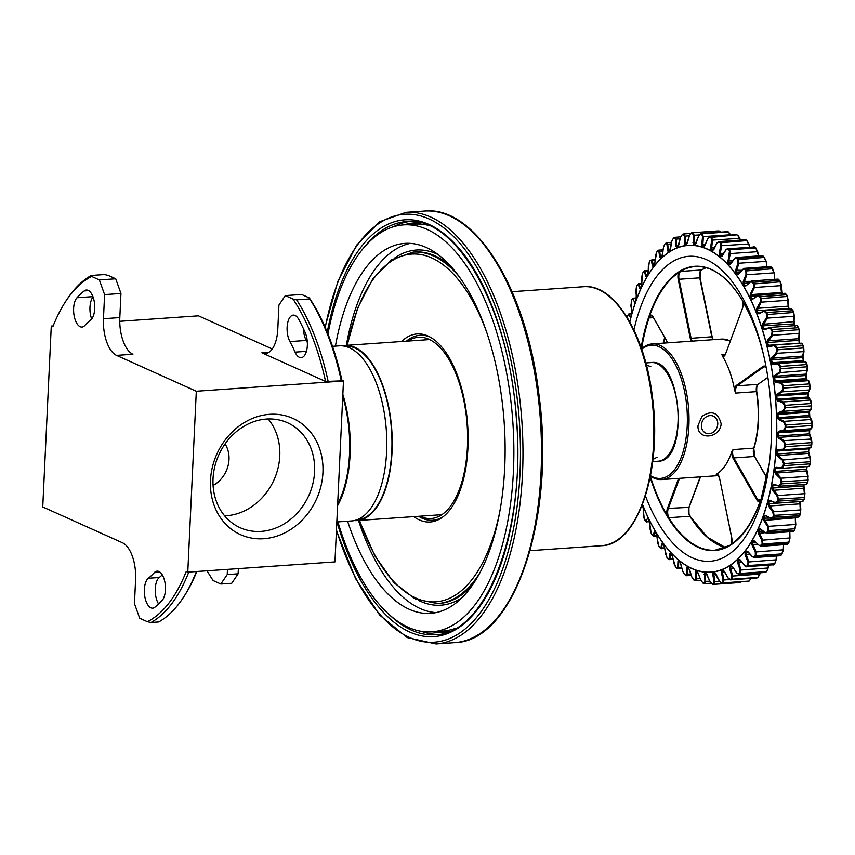 <?xml version="1.0" encoding="UTF-8"?>
<svg xmlns="http://www.w3.org/2000/svg" width="855" height="855" viewBox="0 0 855 855"><rect width="100%" height="100%" fill="white"/><g stroke="black" fill="none" stroke-linecap="round" stroke-linejoin="round"><path stroke-width="1.28" d="M731.474 543.609L729.732 545.64A142.475 66.605 86 0 1 668.204 517.991L667.146 515.202L667.947 514.966L668.76 517.724L689.932 516.249L688.66 513.524L689.729 515.907M700.373 271.238L701.549 269.966L680.377 271.441L679.351 273.14L678.571 272.756L679.843 271.174A142.475 66.605 86 0 1 741.37 298.823L741.606 299.197A142.454 66.594 -94 0 1 761.132 345.174M641.154 347.643A142.475 66.605 86 0 1 648.443 317.782L649.779 315.484L650.452 316.029L649.041 317.942L653.338 317.643M725.307 354.227L721.919 354.462L722.454 356.182A67.994 31.785 86 0 1 734.691 390.479L735.695 393.065L756.408 391.622A67.994 31.785 86 0 1 758.107 421.259A67.994 31.785 86 0 1 753.736 448.148L733.024 449.591L731.805 451.75A67.994 31.785 86 0 1 716.907 473.852L716.255 474.482L717.27 474.407M698.043 425.437C696.654 440.528 720.049 438.829 721.16 423.824C718.115 412.345 711.702 409.876 701.902 416.438L698.043 425.437M648.443 317.782L649.041 317.942A142.165 66.466 86 0 0 641.581 348.861A67.994 31.785 86 0 1 652.269 343.902A67.994 31.785 86 0 1 688.884 426.068A67.994 31.785 86 0 1 661.695 479.559A67.994 31.785 86 0 1 650.431 476.128M633.918 329.912A152.863 71.467 86 0 1 639.038 311.541A152.863 71.467 86 0 1 760.555 343.079A152.863 71.467 86 0 1 771.231 441.009A152.863 71.467 86 0 1 769.062 465.398A152.863 71.467 86 0 1 715.87 560.367A152.863 71.467 86 0 1 645.461 495.964M720.038 231.523L720.669 232.1M728.749 232.336L730.715 234.922M738.025 235.542L739.842 238.182L738.015 235.488M739.789 238.214L740.345 239.881M747.195 240.896L748.873 243.814L747.195 240.896M748.841 243.857L749.653 246.913M642.308 504.942A164.887 77.089 -94 0 0 643.045 506.812L644.189 518.579A175.703 82.144 -94 0 0 644.98 520.406L646.177 521.358L647.481 518.258L648.229 518.654A164.887 77.089 -94 0 0 649.362 520.994L651.157 533.178A175.703 82.144 -94 0 0 652.044 534.824L653.252 535.38L654.321 531.543L655.069 531.671A164.887 77.089 -94 0 0 656.309 533.766L658.778 546.217A175.703 82.144 -94 0 0 659.729 547.66L660.936 547.82L661.738 543.278L662.475 543.16A164.887 77.089 -94 0 0 663.801 544.966L666.943 557.513A175.703 82.144 -94 0 0 667.958 558.753L669.134 558.497L669.647 553.335L670.352 552.95A164.887 77.089 -94 0 0 671.741 554.446L675.557 566.951A175.703 82.144 -94 0 0 676.615 567.944L677.737 567.303L677.93 561.564L678.592 560.923A164.887 77.089 -94 0 0 680.035 562.109L682.878 571.493L684.502 574.389A175.703 82.144 -94 0 0 685.592 575.137L686.651 574.1L686.49 567.87L687.099 566.983A164.887 77.089 -94 0 0 688.585 567.827L691.909 577.093L693.672 579.743A175.703 82.144 -94 0 0 694.784 580.235L695.756 578.824L695.767 571.055A164.887 77.089 -94 0 0 697.274 571.557L701.079 580.577L702.949 582.939A175.703 82.144 -94 0 0 704.071 583.174L704.937 581.4L704.488 573.085A164.887 77.089 -94 0 0 705.984 573.235L710.249 581.902L712.226 583.944A175.703 82.144 -94 0 0 713.327 583.922L714.075 581.806L712.771 574.603L713.145 573.053A164.887 77.089 -94 0 0 714.62 572.839L719.312 581.047L721.374 582.747A175.703 82.144 -94 0 0 722.454 582.458L723.063 580.043L721.364 572.679L721.641 570.958A164.887 77.089 -94 0 0 723.073 570.381L724.442 571.461L728.15 578.023L730.277 579.369A175.703 82.144 -94 0 0 731.324 578.814L731.784 576.11L729.678 568.703L729.849 566.812A164.887 77.089 -94 0 0 731.228 565.903L732.639 566.737L736.668 572.871L738.838 573.833A175.703 82.144 -94 0 0 739.832 573.021L740.12 570.082L737.63 562.708L737.694 560.688A164.887 77.089 -94 0 0 738.998 559.437L740.43 560.025L744.748 565.647L746.928 566.213A175.703 82.144 -94 0 0 747.869 565.166L747.986 562.013L745.1 554.788L745.047 552.651A164.887 77.089 -94 0 0 746.265 551.08L747.708 551.411L752.282 556.455L754.463 556.616A175.703 82.144 -94 0 0 755.328 555.344L755.264 552.031L752.015 545.02L751.844 542.797A164.887 77.089 -94 0 0 752.945 540.926L754.388 541.001L759.187 545.404L761.345 545.159A175.703 82.144 -94 0 0 762.126 543.673L761.869 540.232L758.278 533.541L757.979 531.265A164.887 77.089 -94 0 0 758.962 529.117L760.394 528.935L765.364 532.633L767.48 531.992A175.703 82.144 -94 0 0 768.164 530.303L767.726 526.776L763.804 520.492L763.376 518.194A164.887 77.089 -94 0 0 764.231 515.8L765.631 515.351L770.74 518.29L772.802 517.264A175.703 82.144 -94 0 0 773.38 515.405L772.749 511.846L768.527 506.042L767.982 503.745A164.887 77.089 -94 0 0 768.688 501.126L770.045 500.421L775.261 502.58L777.227 501.169A175.703 82.144 -94 0 0 777.697 499.16L776.885 495.611L772.396 490.364L771.723 488.098A164.887 77.089 -94 0 0 772.279 485.298L773.583 484.347L778.852 485.683L780.722 483.909A175.703 82.144 -94 0 0 781.075 481.771L780.07 478.276L775.346 473.659L774.566 471.458A164.887 77.089 -94 0 0 774.961 468.508L776.19 467.322L781.47 467.824L783.223 465.708A175.703 82.144 -94 0 0 783.458 463.474L782.272 460.076L777.355 456.143L776.468 454.026A164.887 77.089 -94 0 0 776.693 450.959L777.847 449.559L783.095 449.217L784.708 446.78A175.703 82.144 -94 0 0 784.815 444.482L783.469 441.223L778.392 438.027L777.398 436.029A164.887 77.089 -94 0 0 777.462 432.887L778.531 431.283L783.693 430.097L785.157 427.382A175.703 82.144 -94 0 0 785.136 425.031L783.629 421.964L778.445 419.549L777.355 417.678A164.887 77.089 -94 0 0 777.248 414.504L778.221 412.719L783.255 410.71L784.559 407.739A175.703 82.144 -94 0 0 784.42 405.377L782.774 402.534L777.516 400.92L776.34 399.221A164.887 77.089 -94 0 0 776.062 396.057L776.928 394.112L781.801 391.291L782.934 388.106A175.703 82.144 -94 0 0 782.667 385.765L780.893 383.179L775.613 382.399L774.363 380.892A164.887 77.089 -94 0 0 773.925 377.76L774.673 375.687L779.343 372.096L780.294 368.74A175.703 82.144 -94 0 0 779.91 366.442L778.007 364.145L772.76 364.209L771.434 362.905A164.887 77.089 -94 0 0 770.847 359.859L771.477 357.668L775.902 353.361L776.671 349.866A175.703 82.144 -94 0 0 776.18 347.654L774.181 345.666L768.987 346.585L767.619 345.495A164.887 77.089 -94 0 0 766.871 342.577L767.384 340.301L771.541 335.31L772.118 331.729A175.703 82.144 -94 0 0 771.509 329.624L769.436 327.989L764.359 329.731L762.949 328.886A164.887 77.089 -94 0 0 762.062 326.118L762.446 323.788L766.294 318.188L766.679 314.565A175.703 82.144 -94 0 0 765.973 312.588L763.836 311.316L758.909 313.881L757.477 313.272A164.887 77.089 -94 0 0 756.461 310.707L756.728 308.356L760.234 302.21L760.437 298.587A175.703 82.144 -94 0 0 759.635 296.76L757.466 295.873L752.731 299.218L751.278 298.865A164.887 77.089 -94 0 0 750.145 296.525L750.295 294.173L753.447 287.558L753.458 283.978A175.703 82.144 -94 0 0 752.582 282.332L750.391 281.851L745.881 285.933L744.438 285.837A164.887 77.089 -94 0 0 743.198 283.753L743.23 281.434L746.009 274.434L745.838 270.95A175.703 82.144 -94 0 0 744.887 269.496L742.706 269.411L738.464 274.188L737.031 274.359A164.887 77.089 -94 0 0 735.706 272.553L735.621 270.298L738.015 262.998L737.673 259.642A175.703 82.144 -94 0 0 736.668 258.413L734.509 258.734L730.565 264.142L729.165 264.569A164.887 77.089 -94 0 0 727.765 263.062L729.657 249.767L755.692 247.961A176.162 82.358 -94 0 0 754.634 246.956L728.599 248.762A176.162 82.358 86 0 1 729.657 249.767L730.352 253.572L757.359 251.691L755.692 247.961L757.626 251.445L758.556 255.912M736.187 257.483L737.277 257.986A176.162 82.358 86 0 1 738.293 259.225L738.795 263.233L765.802 261.363L764.317 257.408L766.069 261.053L766.946 266.771M742.706 269.411L744.181 268.363L745.528 269.101A176.162 82.358 86 0 1 746.479 270.554L746.778 274.733L773.786 272.852L772.503 268.748L774.064 272.489L774.769 279.35L774.064 272.489M750.391 281.851L751.705 280.964L753.234 281.968A176.162 82.358 86 0 1 754.121 283.625L754.206 287.911L751.032 294.601L781.47 292.485L780.145 281.808L781.502 285.613L782.336 294.28M788.588 308.986A165.346 77.303 -94 0 0 788.278 308.228L787.498 296.589L788.652 308.463A164.887 77.089 86 0 1 788.855 308.976M791.901 309.371L793.055 310.707A175.703 82.144 86 0 1 793.707 312.535M794.53 325.67A165.346 77.303 -94 0 0 793.9 323.692L793.761 312.599L794.252 323.885A164.887 77.089 86 0 1 794.819 325.659M797.491 326.033L798.591 327.743A175.703 82.144 86 0 1 799.158 329.741M769.436 327.989L769.821 327.412L772.215 329.378A176.162 82.358 86 0 1 772.824 331.494L772.225 335.78L767.587 342.353A165.346 77.303 86 0 1 768.335 345.281L799.468 343.122A165.346 77.303 -94 0 0 798.72 340.183L799.201 329.784L799.062 340.333A164.887 77.089 86 0 1 799.788 343.165M802.236 343.721L803.251 345.762A175.703 82.144 86 0 1 803.732 347.899M803.753 347.985L803.978 351.608L803.753 347.985M767.619 345.495L769.361 345.997L774.598 345.078L776.896 347.451A176.162 82.358 86 0 1 777.398 349.674L776.564 353.852L772.108 358.224L771.573 359.688A165.346 77.303 86 0 1 772.161 362.744L803.305 360.575A165.346 77.303 -94 0 0 802.706 357.518L802.546 356.108A0.62 0.545 17.6 0 0 802.973 355.477L803.037 357.625A164.887 77.089 86 0 1 803.615 360.607M803.305 360.575L804.245 362.018M806.073 362.189L806.992 364.561A175.703 82.144 86 0 1 807.366 366.806M808.766 447.977L810.615 447.881L811.47 445.038A176.162 82.358 -94 0 0 811.587 442.73L809.279 433.902A165.346 77.303 -94 0 0 809.343 430.749L809.471 429.723L811.235 428.761L811.919 425.587A176.162 82.358 -94 0 0 811.908 423.225L809.236 415.498A165.346 77.303 -94 0 0 809.129 412.313L810.839 409.374L811.331 405.89A176.162 82.358 -94 0 0 811.192 403.528L810.284 400.033L808.221 396.998A165.346 77.303 -94 0 0 807.943 393.813L809.418 389.955L809.696 386.214A176.162 82.358 -94 0 0 809.429 383.863L808.37 380.678L806.479 379.663L806.233 378.615A165.346 77.303 -94 0 0 805.795 375.473L807.387 366.827L807.398 370.386L807.002 364.529L805.699 361.697L774.566 363.471M806.169 373.496L806.115 375.527A164.887 77.089 86 0 1 806.543 378.615M771.434 362.905L773.155 363.599L778.456 363.535L780.636 366.303A176.162 82.358 86 0 1 781.021 368.601L779.974 372.62L775.271 376.243L774.651 377.643A165.346 77.303 86 0 1 775.09 380.774L806.233 378.615L807.109 380.208M774.363 380.892L781.363 382.559L808.37 380.678A0.62 0.588 -49.6 0 1 808.948 381.223L809.749 383.884A175.703 82.144 86 0 1 810.016 386.204L809.856 389.346A0.62 0.556 23.2 0 1 809.418 389.955L782.411 391.825L777.494 394.679L776.8 395.983L808.253 393.813A164.887 77.089 86 0 1 808.531 396.977L809.012 398.74M808.424 391.921L808.253 393.813M810.829 400.578L811.502 403.496A175.703 82.144 86 0 1 811.641 405.858L811.31 408.754A0.62 0.577 33.2 0 1 811.224 409.128L811.652 405.858L810.722 400.247A0.62 0.566 -37 0 1 810.829 400.578M809.717 410.528L809.439 412.27A164.887 77.089 86 0 1 809.546 415.445L809.942 417.358M776.062 396.057L776.8 395.983A165.346 77.303 86 0 1 777.077 399.157L777.975 400.29L783.276 401.914L785.157 405.334A176.162 82.358 86 0 1 785.307 407.696L783.832 411.255L778.755 413.286L777.997 414.483A165.346 77.303 86 0 1 778.103 417.668L778.948 418.897L784.174 421.344L811.171 419.474A0.62 0.545 -28.2 0 1 811.694 420.008L812.218 423.15A175.703 82.144 86 0 1 812.229 425.501L811.748 428.141M810.027 429.092L809.664 430.663L809.546 429.712A0.62 0.599 78.5 0 0 809.642 429.68M809.653 430.685A164.887 77.089 86 0 1 809.589 433.784L809.888 435.836M811.523 439.267L811.908 442.623L811.523 439.267M811.887 442.655A175.703 82.144 86 0 1 811.78 444.899L811.149 447.261M808.659 451.782L808.851 453.952L808.338 451.942A165.346 77.303 -94 0 0 808.573 448.875L808.659 451.782A164.887 77.089 86 0 0 808.883 448.8M782.272 460.076L809.877 457.617L810.219 461.764L809.877 457.617L808.36 453.396L777.911 455.512L782.87 459.498L784.195 463.581L810.219 461.764A176.162 82.358 -94 0 1 809.984 464.009L808.99 466.467L782.047 468.348L781.47 467.824M810.519 461.679A175.703 82.144 86 0 1 810.305 463.827L809.525 465.868M807.109 466.606A164.887 77.089 86 0 1 806.757 469.213L808.157 479.965L806.436 469.427A165.346 77.303 -94 0 0 806.81 466.627M808.125 480.018A175.703 82.144 86 0 1 807.793 482.028L806.906 483.738M804.192 484.507A164.887 77.089 86 0 1 803.914 485.854L804.779 497.375L803.593 486.121A165.346 77.303 -94 0 0 803.914 484.518M804.737 497.45A175.703 82.144 86 0 1 804.309 499.288L803.315 500.635M800.173 501.479A164.887 77.089 86 0 1 800.173 501.5L800.451 513.641L799.831 501.8A165.346 77.303 -94 0 0 799.917 501.5M792.735 531.158L794.199 530.463A176.162 82.358 -94 0 0 794.883 528.775L795.781 524.831L795.278 518.055M789.764 531.35L789.935 538.276L788.834 542.177L789.935 538.276M783.501 544.742L783.319 550.075L782.015 553.88L783.362 550.011L781.149 555.162A176.162 82.358 -94 0 0 782.015 553.88L755.991 555.686A176.162 82.358 86 0 1 755.125 556.968L754.185 557.535L752.282 556.455M776.404 556.007L776.051 559.972M776.447 556.007L776.084 560.025L774.844 563.584L775.752 559.875L774.844 563.584L773.593 564.781A176.162 82.358 -94 0 0 774.534 563.734L748.51 565.54A176.162 82.358 86 0 1 747.569 566.587L773.593 564.781L746.928 566.213M768.56 565.454L766.914 571.14L767.908 567.998L766.743 571.503L765.482 572.412A176.162 82.358 -94 0 0 766.475 571.61L740.451 573.416A176.162 82.358 86 0 1 739.457 574.229L765.482 572.412L738.838 573.833M760.084 572.968L758.406 576.933M751.118 578.087L749.536 580.577M729.069 250.216A175.703 82.144 -94 0 0 728.011 249.222L725.906 249.927L722.283 255.912L720.915 256.596A164.887 77.089 -94 0 0 719.472 255.41L719.162 253.369L720.765 245.738L720.124 242.777A175.703 82.144 -94 0 0 719.034 242.029L716.992 243.13L713.711 249.596L712.407 250.536A164.887 77.089 -94 0 0 710.922 249.692L710.526 247.79L711.723 240.137L710.943 237.423A175.703 82.144 -94 0 0 709.842 236.921L707.887 238.406L704.98 245.289L703.74 246.464A164.887 77.089 -94 0 0 702.244 245.962L701.752 244.231L702.564 236.653L701.666 234.227A175.703 82.144 -94 0 0 700.555 233.981L698.706 235.83L695.019 244.423A164.887 77.089 -94 0 0 693.523 244.284L693.394 235.328L692.4 233.212A175.703 82.144 -94 0 0 691.289 233.244L689.568 235.424L686.362 244.466A164.887 77.089 -94 0 0 684.887 244.68L684.331 236.183L683.252 234.409A175.703 82.144 -94 0 0 682.172 234.698L680.58 237.188L677.876 246.561A164.887 77.089 -94 0 0 676.433 247.127L675.76 246.016L675.482 239.208L674.339 237.797A175.703 82.144 -94 0 0 673.291 238.353L671.859 241.121L669.657 250.707A164.887 77.089 -94 0 0 668.279 251.616L667.563 250.739L666.975 244.359L665.789 243.333A175.703 82.144 -94 0 0 664.795 244.135L663.512 247.148L661.823 256.831A164.887 77.089 -94 0 0 660.52 258.082L659.771 257.441L658.895 251.584L657.687 250.943A175.703 82.144 -94 0 0 656.758 251.99L654.46 264.868A164.887 77.089 -94 0 0 653.252 266.439L652.493 266.055L651.36 260.775L650.153 260.54A175.703 82.144 -94 0 0 649.298 261.822L647.673 274.722A164.887 77.089 -94 0 0 646.562 276.582L645.814 276.464L644.456 271.826L643.281 271.997A175.703 82.144 -94 0 0 642.5 273.493L641.539 286.254A164.887 77.089 -94 0 0 640.545 288.402L639.818 288.541L638.279 284.597L637.135 285.175A175.703 82.144 -94 0 0 636.462 286.863L636.131 299.325A164.887 77.089 -94 0 0 635.276 301.719L634.581 302.125L632.903 298.94L631.824 299.902A175.703 82.144 -94 0 0 631.247 301.762L631.524 313.774A164.887 77.089 -94 0 0 630.819 316.393L630.156 317.045L628.382 314.651L627.388 315.997A175.703 82.144 -94 0 0 627.089 317.258M704.028 574.432L704.83 574.4L705.738 581.453L704.595 583.591A0.62 0.545 -78.8 0 1 704.071 583.174M716.191 574.111L715.186 573.256A165.346 77.303 86 0 1 713.711 573.47L714.876 581.806L713.882 584.339A176.162 82.358 86 0 1 712.781 584.371A0.62 0.545 -90.6 0 1 712.226 583.944M723.073 570.381A0.62 0.534 -112.7 0 0 723.661 570.798L723.661 570.798A165.346 77.303 86 0 1 722.229 571.364L723.864 579.968L723.031 582.875L749.055 581.069A176.162 82.358 -94 0 1 747.975 581.357L748.061 581.347A0.62 0.545 -104.2 0 1 747.975 581.357L721.812 583.196L719.312 581.047M732.735 566.886L731.848 566.299A165.346 77.303 86 0 1 730.459 567.218L732.575 575.971L731.923 579.22L757.947 577.414L759.582 574.1L757.947 577.414A176.162 82.358 -94 0 1 756.899 577.959L730.533 579.872L756.899 577.959A0.62 0.534 -117.1 0 0 757.081 577.916L756.6 578.055M740.013 559.79L739.628 559.822A165.346 77.303 86 0 1 738.325 561.072L740.9 569.879L740.451 573.416L739.832 573.021M747.484 551.4L746.917 551.432A165.346 77.303 86 0 1 745.699 553.014L748.756 561.756L748.51 565.54L747.869 565.166M754.356 541.215L753.618 541.258A165.346 77.303 86 0 1 752.507 543.139L756.012 551.699L755.991 555.686L755.328 555.344M760.576 529.352L759.646 529.416A165.346 77.303 86 0 1 758.663 531.575L762.607 539.858L762.799 543.983L788.834 542.177A176.162 82.358 -94 0 1 788.054 543.673L786.536 543.887M783.458 463.474L784.195 463.581A176.162 82.358 86 0 1 783.96 465.815L781.951 468.348L776.522 467.835L775.699 468.636A165.346 77.303 86 0 1 775.303 471.597L780.701 477.731L781.801 481.931A176.162 82.358 86 0 1 781.449 484.069L779.3 486.196L773.989 484.838L773.005 485.469A165.346 77.303 86 0 1 772.45 488.28L777.537 495.098L778.424 499.363A176.162 82.358 86 0 1 777.954 501.372L775.677 503.061L770.43 500.87L769.404 501.351A165.346 77.303 86 0 1 768.698 503.969L773.433 511.365L774.085 515.64A176.162 82.358 86 0 1 773.508 517.51L770.943 518.718L765.984 515.757L764.936 516.057A165.346 77.303 86 0 1 764.081 518.461L768.431 526.349L795.439 524.478L795.321 518.162L795.813 524.724L794.883 528.775L768.859 530.581A176.162 82.358 86 0 1 768.175 532.27L766.86 533.37L765.364 532.633M783.629 421.964L784.174 421.344L785.884 425.042A176.162 82.358 86 0 1 785.895 427.393L784.238 430.642L779.033 431.839L778.2 432.919A165.346 77.303 86 0 1 778.146 436.061L778.926 437.386L784.035 440.624L785.553 444.536A176.162 82.358 86 0 1 785.446 446.844L783.608 449.751L778.317 450.104L777.43 451.045L808.573 448.875M780.294 368.74L807.045 366.784A176.162 82.358 -94 0 0 806.66 364.487L805.463 361.654L803.604 361.483M771.477 357.668L772.108 358.224L802.546 356.108L803.572 351.971L803.422 347.867A176.162 82.358 -94 0 0 802.92 345.644L801.605 343.197L774.438 345.089L801.605 343.197A0.62 0.599 -92.8 0 1 801.616 343.197L801.541 343.197M757.466 295.873L757.808 295.36L760.309 296.429A176.162 82.358 86 0 1 761.11 298.256L760.971 302.595L757.145 310.397A165.346 77.303 86 0 1 758.161 312.973L759.24 313.368L764.21 310.771L766.668 312.299A176.162 82.358 86 0 1 767.373 314.287L767.01 318.626L762.756 325.851L794.252 323.885M746.009 274.434L746.778 274.733L743.85 283.368L748.553 283.037M738.015 262.998L738.795 263.233L736.337 272.136L740.131 271.869M729.561 253.39L730.352 253.572L728.375 262.624L731.538 262.41M720.765 245.738L748.574 243.985L746.714 240.501A176.162 82.358 -94 0 0 745.624 239.742L719.6 241.548A176.162 82.358 86 0 1 720.69 242.307L721.567 245.855L720.049 254.95L722.764 254.758M711.723 240.137L739.532 238.31L737.523 235.136A176.162 82.358 -94 0 0 736.412 234.633L710.387 236.44A176.162 82.358 86 0 1 711.499 236.942L712.536 240.191L711.478 249.211L713.85 249.04M698.706 235.83L701.079 233.49A176.162 82.358 86 0 1 702.19 233.736L703.366 236.643L702.778 245.471L704.873 245.332M692.4 233.212A0.62 0.545 -90.6 0 1 692.892 232.72L718.927 230.914A176.162 82.358 -94 0 0 717.815 230.936L691.791 232.752A176.162 82.358 86 0 1 692.892 232.72L694.196 235.253L694.036 243.793L695.799 243.675M683.252 234.409A0.62 0.545 -104.2 0 1 683.722 233.917L685.122 236.044L685.069 243.28L687.292 243.13M674.339 237.797A0.62 0.534 -117.1 0 1 674.798 237.316L676.262 239.005L676.562 245.887L678.453 245.759M665.789 243.333L666.216 242.863L667.734 244.092L668.354 250.547L669.636 250.462M657.687 250.943L659.643 251.252L660.562 257.195L661.268 257.141M650.153 260.54L652.087 260.39L653.669 265.713M648.154 270.543L644.488 270.8L646.775 276.079M641.87 283.497L638.418 283.732L640.619 288.103M654.321 531.543L655.09 531.885L653.979 535.775L653.541 536.16L652.044 534.824M661.738 543.278L662.529 543.566L661.129 548.75L664.709 548.515M669.647 553.335L670.438 553.559L669.903 558.796L668.396 559.106M677.93 561.564L678.731 561.724L678.528 567.538L676.615 567.944M686.49 567.87L687.302 567.966L687.441 574.282L686.073 575.533L685.592 575.137M695.233 572.177L696.045 572.209L696.558 578.942L695.286 580.652L694.784 580.235M641.71 349.268A66.754 31.208 86 0 1 673.687 361.537A66.754 31.208 86 0 1 687.217 425.886A66.754 31.208 86 0 1 650.505 475.711M780.722 483.909L807.473 482.263L806.457 484.347L779.664 486.206L778.852 485.683M802.685 501.18L803.978 499.566A176.162 82.358 -94 0 0 804.448 497.546L777.697 499.16M798.143 516.858L799.532 515.704A176.162 82.358 -94 0 0 800.12 513.834L773.38 515.405M800.387 513.737A175.703 82.144 86 0 1 799.874 515.383L798.549 517.072L771.135 518.739M767.726 526.776L768.431 526.349L768.859 530.581L768.164 530.303M762.126 543.673L762.799 543.983A176.162 82.358 86 0 1 762.029 545.479L760.886 546.292L787.209 544.475L788.385 543.481L761.345 545.159M754.687 541.311L759.187 545.404M781.545 554.735L780.423 555.707L754.463 556.616M710.505 581.913L712.749 584.371L739.928 582.533L713.882 584.339A0.62 0.545 -92.2 0 1 713.327 583.922M704.349 583.548A176.162 82.358 86 0 1 703.483 583.356A0.62 0.545 -77.2 0 1 703.344 583.345L704.595 583.591M700.929 580.363L695.286 580.652M684.983 574.784L686.073 575.533M677.791 568.65L677.075 568.329M646.177 521.358A0.62 0.566 -150 0 0 646.882 521.796L649.64 521.807M631.492 313.796L628.724 313.988L631.45 313.924M636.377 297.968L633.138 298.192L636.355 298.224M658.104 250.494L657.142 251.552M666.216 242.863L665.222 243.675M674.798 237.316L680.612 236.835M683.722 233.917L682.547 234.227A0.62 0.545 -105.8 0 1 682.643 234.217A176.162 82.358 86 0 1 683.562 233.96M695.019 244.423A0.62 0.545 -83.4 0 1 695.532 243.932L695.564 243.932A165.346 77.303 86 0 0 694.036 243.793A0.62 0.545 -85.8 0 0 693.523 244.284M702.564 236.653L730.373 234.762L728.214 231.919A176.162 82.358 -94 0 0 727.103 231.684L700.854 233.479M703.74 246.464A0.62 0.534 -70.7 0 1 704.274 245.973L704.274 245.973A165.346 77.303 86 0 0 702.778 245.471A0.62 0.534 -72.8 0 0 702.244 245.962M710.922 249.692L711.478 249.211A165.346 77.303 86 0 1 712.974 250.055L713.957 249.425L713.252 250.034M745.09 239.56L746.094 240.063M719.472 255.41L720.049 254.95A165.346 77.303 86 0 1 721.502 256.137L721.951 256.105M727.765 263.062L728.375 262.624A165.346 77.303 86 0 1 729.764 264.131L730.394 264.088M737.673 259.642L764.317 257.408A176.162 82.358 -94 0 0 763.312 256.179L761.794 256.479M734.509 258.734L736.176 257.483L762.446 255.634L763.75 256.532M735.706 272.553L736.337 272.136A165.346 77.303 86 0 1 737.662 273.953L738.731 273.824M745.838 270.95L772.503 268.748A176.162 82.358 -94 0 0 771.552 267.294L770.013 267.113M743.198 283.753L743.85 283.368A165.346 77.303 86 0 1 745.09 285.463L745.624 285.762M753.458 283.978L780.145 281.808A176.162 82.358 -94 0 0 779.268 280.162L777.719 279.5M750.295 294.173L751.032 294.601L750.818 296.172L757.07 295.734M750.145 296.525L750.818 296.172A165.346 77.303 86 0 1 751.951 298.523L752.571 298.919M760.437 298.587L787.145 296.45A176.162 82.358 -94 0 0 786.344 294.622L784.815 293.489M757.808 295.36L785.157 293.265L786.718 294.879A175.703 82.144 86 0 1 787.434 296.514M766.679 314.565L793.397 312.481A176.162 82.358 -94 0 0 792.692 310.493L791.206 308.901M763.836 311.316L764.691 310.654L791.441 308.794M762.062 326.118L762.756 325.851A165.346 77.303 86 0 1 763.643 328.63L764.701 329.186L764.359 329.731M772.118 331.729L798.848 329.688A176.162 82.358 -94 0 0 798.239 327.572L796.935 325.509L798.591 327.743M769.821 327.412L796.946 325.509M780.893 383.179L781.363 382.559L783.404 385.669A176.162 82.358 86 0 1 783.672 388.02L782.411 391.825L781.801 391.291M776.693 450.959L777.43 451.045A165.346 77.303 86 0 1 777.206 454.112L777.911 455.512L777.355 456.143M761.025 499.373L769.34 463.239A142.475 66.605 86 0 1 761.132 499.031L759.7 501.03A6.177 2.886 -94 0 0 760.17 500.902M806.842 471.468L806.372 470.934L775.934 473.05L775.346 473.659M808.125 476.331L780.07 478.276M777.847 449.559L778.317 450.104M783.095 449.217L783.608 449.751L810.615 447.881A0.62 0.599 68.8 0 0 810.775 447.838L781.181 450.061M783.469 441.223L784.035 440.624L811.491 439.043L809.589 433.784M778.392 438.027L778.926 437.386L809.364 435.27A0.62 0.556 -30.3 0 1 809.813 435.526M803.882 488.173L772.396 490.364M804.94 493.656L776.885 495.611M778.531 431.283L779.033 431.839L809.471 429.723A0.62 0.599 78.5 0 0 809.546 429.712L811.555 428.622L812.218 423.15M783.693 430.097L784.238 430.642L811.235 428.761A0.62 0.588 47.7 0 0 811.566 428.612M778.445 419.549L778.948 418.897L809.386 416.78A0.62 0.577 -40.2 0 1 809.813 416.984L811.63 419.741L812.229 423.161L785.136 425.031M800.024 503.852L768.527 506.042M800.804 509.89L772.749 511.846M778.221 412.719L778.755 413.286L809.193 411.17A0.62 0.599 54.3 0 0 809.482 411.063L811.235 409.128A0.62 0.577 33.2 0 1 810.839 409.374L783.832 411.255L783.255 410.71M771.98 518.921L770.74 518.29M782.774 402.534L783.276 401.914L810.284 400.033A0.62 0.566 -37 0 1 810.722 400.247L808.531 396.987M777.516 400.92L777.975 400.29L808.424 398.174A0.62 0.588 -55 0 1 808.766 398.27M794.915 517.874L763.804 520.492M776.928 394.112L777.494 394.679L807.932 392.563A0.62 0.588 37.1 0 0 808.317 392.338L809.824 389.634L809.76 383.874L808.745 380.817L806.65 379.673A0.62 0.599 -76.7 0 1 806.853 379.77L806.126 373.827L807.398 370.386L779.974 372.62L779.343 372.096M775.613 382.399L776.041 381.779L806.479 379.663A0.62 0.599 -76.7 0 1 806.66 379.673L806.874 379.802M764.979 532.665L758.278 533.541M789.603 537.977L761.869 540.232M774.673 375.687L775.271 376.243L805.709 374.127A0.62 0.566 25.6 0 0 806.126 373.827M778.007 364.145L778.456 363.535L805.463 361.654A0.62 0.599 -68.1 0 1 805.709 361.697M772.76 364.209L774.491 363.471M757.551 544.272L752.015 545.02M783.02 549.829L755.264 552.031M775.902 353.361L803.978 351.608L803.037 357.625L770.847 359.859M774.181 345.666L774.598 345.078M768.987 346.585L774.427 345.089M749.867 554.147L745.1 554.788M775.752 559.875L747.986 562.013M767.384 340.301L768.047 340.835L798.485 338.719L798.88 338.11M771.541 335.31L799.596 333.365M741.83 562.173L737.63 562.708M767.908 567.998L740.12 570.082M762.446 323.788L763.13 324.291L793.942 321.608M766.294 318.188L794.348 316.243M738.923 574.432L736.657 573.042L732.639 566.737M733.451 568.254L729.678 568.703M759.582 574.1L731.784 576.11M756.728 308.356L788.225 306.165M760.234 302.21L788.299 300.255M752.731 299.218L758.524 295.125M724.805 572.326L721.364 572.679M729.497 579.572L723.063 580.043M753.447 287.558L781.502 285.613M719.579 581.122L715.945 574.133M745.881 285.933L751.663 280.964M715.956 574.325L712.771 574.603M719.472 581.486L714.075 581.806M743.23 281.434L750.605 281.359M706.529 573.652A0.62 0.545 -85.8 0 1 706.454 573.652L710.249 581.902M709.842 581.176L704.937 581.4M735.621 270.298L741.584 270.266M700.288 578.685L695.756 578.824M727.562 260.903L732.628 260.882M690.883 574.047L686.651 574.1M719.162 253.369L723.587 253.326M681.734 567.314L677.737 567.303M710.526 247.79L714.47 247.715M704.98 245.289L704.392 245.984M672.949 558.582L669.134 558.497M701.752 244.231L705.332 244.113M667.221 557.855L665.628 554.232M696.184 243.044L695.543 243.942M664.645 547.959L660.936 547.82M692.967 242.735L696.248 242.574M693.394 235.328L699.059 234.911M658.97 546.505L657.634 542.797M687.431 242.873L686.822 243.974L685.325 244.188A0.62 0.545 -99.5 0 1 685.368 244.188A165.346 77.303 86 0 1 686.789 243.974M656.897 535.572L653.979 535.775A0.62 0.545 -159.1 0 1 653.252 535.38M684.267 243.333L685.069 243.28M684.331 236.183L689.387 235.745M651.286 533.424L650.195 529.673M678.849 244.787L678.207 246.101L676.743 246.678A0.62 0.534 -112.7 0 1 676.893 246.646A165.346 77.303 86 0 1 678.079 246.176M648.186 518.654A0.62 0.545 -162.9 0 1 647.481 518.258M675.76 246.016L676.562 245.887M675.482 239.208L680.12 238.727M671.859 241.121L670.512 248.848M670.523 248.773L670.053 250.237M667.563 250.739L668.354 250.547M666.975 244.359L671.271 243.846M662.582 254.758L662.123 256.393M659.771 257.441L660.562 257.195M658.895 251.584L662.935 251.028M652.493 266.055L653.263 265.745M651.36 260.775L655.197 260.177M648.379 265.2L648.186 272.638M648.186 272.446L647.834 274.37M645.814 276.464L646.562 276.09M644.456 271.826L648.154 271.185M639.818 288.541L640.545 288.114M638.279 284.597A0.62 0.534 -26.2 0 1 638.963 284.127L641.891 283.924M634.581 302.125L635.265 301.644M632.903 298.94A0.62 0.566 -34.2 0 1 633.555 298.416M630.894 305.385L631.717 311.712M631.685 311.423L631.578 313.582M630.156 317.045A0.62 0.556 -29.7 0 1 630.744 316.521M628.382 314.651A0.62 0.588 -45.5 0 1 629.013 314.095M795.781 524.831L794.199 530.463L767.48 531.992M783.319 550.075L783.543 544.731M768.185 568.126L768.613 565.454M759.839 574.165L760.138 572.957M773.786 272.852L771.969 267.615A175.703 82.144 86 0 1 772.738 268.78M748.574 243.985L749.696 246.903M739.532 238.31L740.387 239.881M668.578 517.382L668.001 517.617A142.454 66.594 -94 0 1 650.185 477.347M730.384 545.148L729.988 545.469A142.454 66.594 -94 0 0 760.993 499.448L760.512 500.699M743.038 301.751L742.471 308.366A6.797 3.174 -94 0 0 742.76 301.591A141.834 66.305 -94 0 1 763.772 355.776M680.163 271.601L679.618 271.345A142.454 66.594 -94 0 0 648.614 317.365L649.191 317.568M701.41 425.192A9.277 7.952 -65.8 0 1 714.043 416.503A9.277 7.952 -65.8 0 1 713.305 432.17A9.277 7.952 -65.8 0 1 701.41 425.192M410.315 243.376A185.428 86.697 -94 0 0 346.328 345.356M358.502 520.471A185.428 86.697 -94 0 0 435.986 612.608M347.6 521.229A185.428 86.697 -94 0 0 430.557 613.356A185.428 86.697 -94 0 0 505.102 445.038A185.428 86.697 -94 0 0 426.228 247.469A185.428 86.697 -94 0 0 404.832 243.386A185.428 86.697 -94 0 0 335.427 346.115M427.96 225.228A203.971 95.365 -94 0 0 414.451 224.128L403.549 224.886A203.971 95.365 -94 0 0 327.935 333.931M337.907 521.903A203.971 95.365 -94 0 0 431.85 631.856L442.751 631.097A203.971 95.365 -94 0 0 455.982 628.147M431.85 631.856A203.971 95.365 -94 0 0 513.844 446.705A203.971 95.365 -94 0 0 427.083 229.375A203.971 95.365 -94 0 0 403.549 224.886M349.513 454.187A86.537 40.452 -94 0 0 342.759 396.293A86.537 40.452 -94 0 1 337.693 503.734A86.537 40.452 -94 0 0 349.513 454.187M401.572 341.508A94.264 44.065 86 0 1 417.155 333.92A94.264 44.065 86 0 1 467.931 447.828A94.264 44.065 86 0 1 430.225 521.988A94.264 44.065 86 0 1 413.745 516.623M162.087 600.456A168.435 78.746 86 0 1 154.841 607.274A15.454 7.225 86 0 1 152.682 608.172A15.454 7.225 86 0 1 144.655 595.657A15.454 7.225 86 0 1 148.364 578.247A137.527 64.296 -94 0 0 154.274 572.679A15.454 7.225 86 0 1 157.106 571.151A15.454 7.225 86 0 1 165.015 582.875A15.454 7.225 86 0 1 162.087 600.456M90.694 319.952A137.527 64.296 -94 0 0 84.784 325.52A15.454 7.225 86 0 1 81.952 327.048A15.454 7.225 86 0 1 74.054 315.313A15.454 7.225 86 0 1 76.971 297.743A168.435 78.746 86 0 1 84.218 290.924A15.454 7.225 86 0 1 86.387 290.027A15.454 7.225 86 0 1 94.413 302.542A15.454 7.225 86 0 1 90.694 319.952M115.724 278.794L120.95 293.468L104.599 294.601L103.466 318.723A30.908 14.45 86 0 0 116.547 355.391L196.308 391.237L187.779 572.134L186.24 571.439A177.391 82.935 86 0 1 147.391 621.724L139.696 618.261L134.459 603.598L135.603 579.476A30.908 14.45 86 0 0 122.522 542.807L42.75 506.962L51.279 326.065L52.828 326.76A177.391 82.935 86 0 1 65.333 301.954A177.391 82.935 86 0 1 91.677 276.475L99.372 279.938L115.724 278.794L108.029 275.342L104.385 274.551L91.303 275.46L91.677 276.475M104.599 294.601L99.372 279.938M309.713 298.94L309.339 297.925L301.644 294.462L285.292 295.606L292.987 299.058L296.632 299.849L309.713 298.94A179.251 83.801 86 0 1 341.316 380.881L325.584 381.448L261.865 352.805L268.865 352.324M296.632 299.849A179.251 83.801 86 0 1 328.235 381.79M65.333 301.954L66.401 300.297A179.251 83.801 86 0 1 91.303 275.46M307.34 342.492A137.527 64.296 86 0 0 306.261 340.45A15.454 7.225 86 0 1 303.44 328.726M309.339 297.925A177.391 82.935 86 0 1 341.936 380.304L343.475 380.999L334.946 561.906L187.779 572.134M227.462 569.377L227.216 574.571L220.846 584.018L231.748 583.26L238.118 573.812L238.363 568.618M119.753 321.298L198.446 315.826L272.253 348.99M289.909 341.583A137.527 64.296 86 0 1 295.071 352.132A15.454 7.225 86 0 0 301.163 357.668A15.454 7.225 86 0 0 307.041 348.573A15.454 7.225 86 0 0 305.117 332.381A168.435 78.746 86 0 0 298.801 319.471A15.454 7.225 86 0 0 293.286 315.11A15.454 7.225 86 0 0 287.312 324.964A15.454 7.225 86 0 0 289.909 341.583L306.261 340.45M285.292 295.606L278.922 305.053L277.79 329.175A30.908 14.45 86 0 1 265.435 353.489A30.908 14.45 86 0 1 261.865 352.805M292.987 299.058A177.391 82.935 86 0 1 325.584 381.448M93.035 296.942A15.454 7.225 -94 0 0 91.645 318.99M120.95 293.468L119.818 317.579A30.908 14.45 -94 0 0 132.899 354.248L116.547 355.391M188.784 572.07A179.251 83.801 86 0 1 151.036 622.504L147.391 621.724M196.415 571.535A179.251 83.801 86 0 1 183.569 597.143A179.251 83.801 86 0 1 158.667 621.98L151.036 622.504M158.603 603.993A15.454 7.225 86 0 1 155.225 589.437A15.454 7.225 86 0 1 159.265 577.488L148.364 578.247M162.268 574.881A137.527 64.296 86 0 1 159.265 577.488M196.81 571.503A177.391 82.935 86 0 1 184.637 595.486L183.569 597.143M53.149 325.937L51.279 326.065M269.646 414.312A63.762 54.677 -65.8 0 1 322.934 472.612A63.762 54.677 -65.8 0 1 263.778 538.725A63.762 54.677 -65.8 0 1 210.48 480.425A63.762 54.677 -65.8 0 1 269.646 414.312M343.475 380.999L196.308 391.237M341.936 380.304L341.316 380.881M261.16 531.393A57.574 49.376 114.2 0 0 312.845 483.77A57.574 49.376 114.2 0 0 287.408 422.701A57.574 49.376 114.2 0 0 218.773 454.978A57.574 49.376 114.2 0 0 240.202 527.738A57.574 49.376 114.2 0 0 261.16 531.393M224.641 515.832A57.574 49.376 114.2 0 0 226.351 515.747A57.574 49.376 114.2 0 0 274.423 478.918A57.574 49.376 114.2 0 0 268.171 418.961M225.068 443.916A27.82 23.855 -65.8 0 1 213.077 485.458M220.846 584.018L213.152 580.566A177.391 82.935 -94 0 1 207.102 570.787M227.216 574.571L238.118 573.812M442.837 516.954A92.714 43.349 86 0 1 432.844 520.257A92.714 43.349 86 0 1 418.576 516.292M406.392 341.177A92.714 43.349 86 0 1 419.987 335.278A92.714 43.349 86 0 1 430.332 337.159M407.739 341.081A90.865 42.483 86 0 1 467.418 447.037A90.865 42.483 86 0 1 420.607 516.516A90.865 42.483 86 0 1 419.912 516.196M354.216 520.577A87.766 41.029 -94 0 0 356.963 520.577A87.766 41.029 -94 0 0 391.804 430.172A87.766 41.029 -94 0 0 344.779 345.463A87.766 41.029 -94 0 0 342.075 345.848M337.607 505.615A87.766 41.029 -94 0 0 342.844 394.412M332.51 346.318L339.328 345.837A87.766 41.029 86 0 1 386.61 451.91A87.766 41.029 86 0 1 351.512 520.952L336.827 521.977M356.311 520L356.92 519.958A87.157 40.741 -94 0 0 391.515 430.193A87.157 40.741 -94 0 0 344.822 346.072L344.223 346.115M699.999 277.832A6.797 3.174 86 0 1 700.224 271.666M712.055 336.688L699.743 277.832L679.03 279.264L691.096 338.12A6.177 2.886 -94 0 0 692.251 341.124M713.081 339.681A6.797 3.174 86 0 1 712.087 336.827L713.22 339.67M756.654 391.633A6.797 3.174 86 0 1 757.445 384.857M756.675 391.729A67.374 31.496 86 0 1 754.035 447.742L754.078 447.956C758.994 430.995 759.881 412.228 756.739 391.665L756.675 391.729M754.709 456.485A6.797 3.174 86 0 1 753.928 448.106M688.948 513.684A6.797 3.174 86 0 1 689.087 507.336M650.377 476.406A141.834 66.305 -94 0 0 667.146 515.202A6.797 3.174 -94 0 1 667.424 508.426L678.581 478.383M679.351 273.14A6.177 2.886 -94 0 0 679.03 279.264L678.218 279.489A6.797 3.174 -94 0 1 678.571 272.756A141.834 66.305 -94 0 0 649.779 315.484A6.797 3.174 -94 0 1 653.038 316.874L667.873 342.823M706.07 267.658A142.165 66.466 -94 0 0 701.549 269.966L700.405 271.495L700.085 277.896L712.151 336.742L690.284 338.345A6.797 3.174 -94 0 0 691.278 341.198M679.843 271.174L680.377 271.441A142.165 66.466 86 0 1 695.404 266.557A142.165 66.466 86 0 1 715.892 271.794M712.963 339.681A6.177 2.886 86 0 1 711.809 336.678L699.743 277.832A6.177 2.886 86 0 1 700.063 271.698M766.785 477.881L754.548 456.474L733.836 457.917L757.573 499.427A6.177 2.886 -94 0 0 759.7 501.03M761.078 499.181L756.857 499.929A6.797 3.174 -94 0 0 760.116 501.308A141.834 66.305 -94 0 1 731.324 544.047A6.797 3.174 -94 0 0 731.677 537.303L719.611 478.447A6.797 3.174 -94 0 0 716.907 473.852M765.268 366.806L763.825 366.902L737.234 385.808A6.177 2.886 -94 0 0 735.695 393.065M767.854 377.322L758.182 384.28C756.985 384.857 756.504 387.326 756.739 391.665L756.408 391.622A6.177 2.886 86 0 1 757.947 384.365L737.234 385.808L736.572 385.252A6.797 3.174 -94 0 0 734.691 390.479M679.522 478.319L668.204 508.811A6.177 2.886 -94 0 0 667.947 514.966M688.66 513.524A6.177 2.886 86 0 1 688.916 507.368L667.424 508.426M715.806 543.491A142.475 66.605 -94 0 1 690.327 516.452L689.002 513.599L688.916 507.368L700.234 476.876M725.585 547.617L707.245 537.111L689.932 516.249A142.165 66.466 -94 0 0 725.542 547.628M729.785 545.522A142.165 66.466 86 0 1 715.122 550.192A142.165 66.466 86 0 1 668.76 517.724L668.204 517.991M664.613 337.372A142.165 66.466 -94 0 0 663.491 343.122M652.269 343.902L721.492 339.093A67.994 31.785 86 0 1 730.223 341.017M629.825 321.94A163.711 76.544 86 0 1 720.199 257.43A163.711 76.544 86 0 1 776.329 443.296A163.711 76.544 86 0 1 723.875 568.725A163.711 76.544 86 0 1 642.511 504.418M752.582 282.332L779.664 280.451A175.703 82.144 86 0 1 780.412 281.861M795.129 528.7A175.703 82.144 86 0 1 794.562 530.111L793.28 531.532L766.86 533.381M789.026 542.123A175.703 82.144 86 0 1 788.428 543.278L789.967 538.201L789.806 531.233M642.479 504.514A163.871 76.619 -94 0 0 723.918 568.874A163.871 76.619 -94 0 0 776.415 443.328A163.871 76.619 -94 0 0 720.231 257.28A163.871 76.619 -94 0 0 629.772 321.854M704.83 574.4L706.946 574.25M706.39 573.641A165.346 77.303 86 0 1 705.022 573.513A0.62 0.545 -83.4 0 1 704.488 573.085M713.145 573.053A0.62 0.545 -97.1 0 0 713.711 573.47L715.325 573.363M721.641 570.958A0.62 0.545 -110.5 0 0 722.229 571.364L724.206 571.226M729.849 566.812L732.724 567.057M731.228 565.903L732.072 566.288M737.694 560.688L740.9 560.891M745.047 552.651L748.691 552.8M751.844 542.797L756.044 542.893M757.979 531.265L762.981 531.265M763.376 518.194L769.639 518.077M764.231 515.8L766.123 515.971M767.982 503.745L800.173 501.618L800.836 509.772L799.532 515.704L772.802 517.264M768.688 501.126L770.986 501.233M771.723 488.098L803.924 485.939L804.95 493.517L804.32 499.384L777.227 501.169M772.279 485.298L775.303 485.309M774.566 471.458L806.767 469.277L808.135 476.171L807.473 482.263A176.162 82.358 -94 0 0 807.825 480.125L781.075 481.771M774.961 468.508L780.23 468.316M782.122 468.337L808.958 466.467M776.468 454.026L808.67 451.825L810.326 457.938L810.316 463.87L783.223 465.708M777.398 436.029L809.61 433.816L809.664 430.663L777.462 432.887M777.355 417.678L809.546 415.445M777.248 414.504L809.439 412.27M776.34 399.221L808.541 396.987L808.338 392.306M773.925 377.76L806.126 375.505M766.871 342.577L799.062 340.333M762.949 328.886L766.411 328.438M757.477 313.272L759.956 312.845M756.461 310.707L788.652 308.463M751.278 298.865L753.266 298.438M744.438 285.837L746.105 285.399M641.774 506.299L642.778 506.224M646.882 521.796L649.576 521.603M678.731 561.724L679.308 561.682M687.302 567.966L688.318 567.902M696.045 572.209L697.766 572.091M697.456 571.867A165.346 77.303 86 0 1 696.28 571.471A0.62 0.534 -70.7 0 1 695.767 571.055M664.837 337.757A142.475 66.605 -94 0 0 663.801 343.101L664.837 337.757M683.989 233.907L690.551 233.447M691.289 233.244A0.62 0.545 -92.2 0 1 691.791 232.752L717.815 230.936A0.62 0.545 -92.2 0 1 717.847 230.936L717.794 230.936M701.666 234.227A0.62 0.545 -77.2 0 1 702.19 233.736L728.214 231.919A0.62 0.545 -77.2 0 1 728.642 232.111M700.555 233.981A0.62 0.545 -78.8 0 1 701.079 233.49L727.103 231.684A0.62 0.545 -78.8 0 1 727.349 231.737M710.943 237.423L736.807 234.804M709.842 236.921L736.037 234.559M720.124 242.777L747.014 240.576L745.913 239.817L719.034 242.029M728.011 249.222L755.093 247.33M736.668 258.413L763.312 256.179L766.123 261.117L766.988 266.76M744.887 269.496L771.915 267.433L770.569 266.536M759.635 296.76L786.707 294.761L788.331 300.372L788.887 308.965M765.973 312.588L793.055 310.707M771.509 329.624L798.591 327.679L799.617 333.525L798.891 338.334L799.81 343.261M776.671 349.866L803.764 347.942L801.616 343.197M776.18 347.654L803.262 345.719M779.91 366.442L807.002 364.529M782.934 388.106L810.027 386.214M782.667 385.765L809.76 383.874M784.559 407.739L811.652 405.858M784.42 405.377L811.513 403.496M785.157 427.382L812.25 425.512M784.708 446.78L811.78 444.899M784.815 444.482L811.908 442.623L810.764 447.838M731.324 578.814L731.923 579.22A176.162 82.358 86 0 1 730.875 579.776A0.62 0.534 -117.1 0 1 730.277 579.369M722.454 582.458A0.62 0.545 -105.8 0 0 723.031 582.875A176.162 82.358 86 0 1 721.951 583.174A0.62 0.545 -104.2 0 1 721.374 582.747M722.454 356.182A6.797 3.174 -94 0 0 725.478 354.152L742.471 308.366M766.198 367.543A6.797 3.174 -94 0 0 763.162 366.357L736.572 385.252M678.218 279.489L690.284 338.345M731.805 451.75A6.797 3.174 -94 0 0 733.12 458.408L756.857 499.929M759.646 529.416L758.962 529.117M753.618 541.258L752.945 540.926M746.917 551.432L746.265 551.08M739.628 559.822L738.998 559.437M715.186 573.256A0.62 0.545 -99.5 0 1 714.62 572.839M704.937 573.513L706.465 573.652A0.62 0.545 -85.8 0 1 705.984 573.235M737.031 274.359L737.662 273.953M697.787 571.974A0.62 0.534 -72.8 0 1 697.616 571.952L701.025 580.609L703.344 583.345A0.62 0.545 -77.2 0 1 702.949 582.939M696.098 571.45L697.616 571.952A0.62 0.534 -72.8 0 1 697.274 571.557M729.165 264.569L729.764 264.131M720.915 256.596L721.502 256.137M680.377 562.483L682.824 571.471L684.502 574.389M679.052 561.308L680.035 562.109M712.407 250.536L712.974 250.055M673.099 559.373L669.251 559.64L666.943 557.513M661.129 548.75L658.778 546.217M652.183 535.08L651.157 533.178M682.172 234.698A0.62 0.545 -105.8 0 1 682.547 234.227L680.527 237.156L678.785 244.797M669.657 250.707L668.717 251.146M664.795 244.135L663.469 247.17L662.529 254.811M661.823 256.831L660.936 257.622M656.758 251.99L655.614 255.25L654.695 264.473M654.46 264.868L653.562 266.023M647.673 274.722L646.775 276.218M631.524 313.774L630.872 316.2M810.305 463.827L808.99 466.467M806.757 469.213L807.163 466.328M807.793 482.028L806.457 484.347M803.914 485.854L804.213 484.496M804.309 499.288L802.963 501.276L776.308 503.146M803.048 357.582L803.957 361.612M799.468 343.122L800.12 343.999M774.01 564.332L772.995 565.134M765.888 572.091L765.022 572.615M758.385 577.039L757.081 577.916A0.62 0.534 -117.1 0 0 757.241 577.788M748.136 581.314A0.62 0.545 -104.2 0 1 748.061 581.347L749.151 581.047L751.171 578.119M720.776 232.09L718.948 230.914A0.62 0.545 -90.6 0 1 719.066 230.925M721.919 354.462A6.177 2.886 -94 0 0 723.843 355.723L725.478 354.152M766.86 477.528L754.548 456.474A6.177 2.886 86 0 1 753.736 448.148L754.922 456.891M733.024 449.591A6.177 2.886 -94 0 0 733.836 457.917L733.12 458.408M719.643 478.597L719.547 478.533C718.221 474.953 717.302 473.542 716.811 474.322A6.177 2.886 -94 0 0 716.255 474.482M653.273 317.28L651.286 315.698A6.177 2.886 -94 0 0 650.452 316.029M766.411 368.152L764.605 366.613A6.177 2.886 -94 0 0 763.825 366.902L763.162 366.357M701.912 269.753L706.112 267.668M767.865 377.397L758.342 384.087M700.512 476.866L689.226 506.919M715.122 550.192L729.946 545.372L731.292 543.78L731.613 537.389L719.611 478.447M725.628 353.735L742.61 307.95M741.435 298.929L741.403 298.887C727.135 276.528 711.809 265.755 695.404 266.557M667.734 342.834L653.038 316.874M645.835 362.937L651.371 362.552A49.451 23.117 86 0 1 657.078 363.642A49.451 23.117 86 0 1 678.111 416.332A49.451 23.117 86 0 1 658.232 461.208L652.696 461.593M405.965 212.329A216.336 101.147 -94 0 1 521.86 421.13A216.336 101.147 -94 0 1 435.975 643.954L454.507 642.671A216.336 101.147 -94 0 0 540.392 419.837A216.336 101.147 -94 0 0 424.497 211.046L405.965 212.329L379.716 221.702L356.578 245.214L337.971 281.124L325.039 327.016M336.998 521.967A208.919 97.673 -94 0 0 489.306 591.072A208.919 97.673 -94 0 0 472.665 267.07A208.919 97.673 -94 0 0 327.251 332.242M336.453 529.982A214.477 100.27 -94 0 0 492.256 593.327A214.477 100.27 -94 0 0 473.927 262.528A214.477 100.27 -94 0 0 325.231 327.454M479.612 573.235A176.162 82.358 86 0 1 437.546 603.577L439.181 603.459A176.162 82.358 86 0 0 472.751 584.585M458.975 276.325A176.162 82.358 86 0 0 413.104 252.107L414.739 251.99A176.162 82.358 86 0 1 450.606 266.044M389.88 615.205A207.06 96.807 -94 0 0 435.334 634.709C486.089 634.656 526.509 530.057 516.313 418.159C509.324 308.409 455.779 214.894 406.606 221.584A207.06 96.807 -94 0 0 364.294 247.191M393.353 226.799A207.06 96.807 86 0 1 409.588 221.477M438.294 634.399A207.06 96.807 86 0 1 421.483 631.375M461.967 597.677A178.011 83.224 86 0 1 420.404 601.279A178.011 83.224 86 0 1 418.854 600.552M395.01 257.697A178.011 83.224 86 0 1 438.113 254.566M403.955 224.865A205.211 95.942 86 0 1 421.045 222.931M449.441 631.375A205.211 95.942 86 0 1 432.256 631.824M499.544 512.957A174.302 81.492 86 0 1 359.549 520.396M347.365 345.281A174.302 81.492 86 0 1 487.051 333.279M119.818 317.579L103.466 318.723M92.928 296.632L76.971 297.743M88.653 290.615L84.218 290.924M306.432 351.341L295.071 352.132M160.131 572.273L154.274 572.679M530.1 550.673L601.664 545.693A129.8 60.684 -94 0 0 653.199 411.992A129.8 60.684 -94 0 0 583.655 286.714L512.092 291.694M661.695 479.559L718.478 475.615M780.412 555.729L754.185 557.556M747.826 581.379L721.802 583.196M704.809 583.612L710.933 583.185M686.64 575.725L691.31 575.394M677.791 568.661L682.001 568.372M653.53 536.171L656.929 535.935L655.176 531.671M641.731 506.384L642.821 506.31M655.261 259.279L650.217 260.294L648.336 265.264M663.085 249.831L658.724 250.13M671.56 242.318L666.697 242.66M690.562 233.436L683.872 233.896M744.203 268.352L770.569 266.514M751.695 280.953L778.168 279.104L780.508 281.958L781.545 285.709L782.314 294.152M778.242 450.104L781.075 450.072M773.69 484.806L779.632 486.206M760.106 529.085L766.828 533.37M747.217 551.272L752.325 556.723L754.174 557.535M739.853 559.715L744.758 565.871L746.832 566.951M770.066 327.38L764.456 329.239M764.691 310.654L758.877 313.475M723.758 570.777L728.129 578.162L730.544 579.861M744.181 268.363L738.464 273.899M736.176 257.483L734.531 258.434L730.117 264.281M687.324 567.325L689.622 569.654L691.866 577.093L693.95 580.107L695.66 580.716M727.733 248.452L725.895 249.692L721.77 256.222M718.959 241.377L716.96 242.938L713.156 250.098M670.555 553.164L672.586 556.487L674.029 563.798L675.674 567.207L677.769 568.65M709.96 236.375L707.844 238.267L704.926 245.193M665.575 554.168L664.538 547.072L662.625 543.267M698.663 235.724L696.12 242.98M657.591 542.711L656.929 535.914M691.77 232.752L689.515 235.349L687.377 242.841M650.153 529.566L649.875 523.153L648.293 518.504M642.041 504.332L643.441 508.949L643.366 514.902L644.2 518.686L646.562 522.01M675.097 237.23L673.558 237.925L671.806 241.11M644.488 270.821L642.533 273.29L641.731 277.084L641.902 284.042L640.662 288.338M638.418 283.753L636.473 286.703L635.885 290.55L636.377 297.113L635.372 301.804M633.149 298.203L631.824 299.774L630.872 305.502M628.735 313.999L626.918 317.91M809.824 417.005L809.471 411.063M795.139 326.578L793.964 321.801L794.38 316.382L793.761 312.599L791.42 308.794M741.135 581.849L739.928 582.533M758.599 255.902L756.023 248.068L753.928 246.625M730.769 234.922L728.353 231.929L726.9 231.673M718.948 230.914L717.826 230.936M730.245 340.953L721.492 339.093M651.371 362.552C681.895 357.614 689.151 461.882 658.232 461.208M650.815 366.667L646.391 365.053M657.11 457.222L652.953 459.424M413.104 252.107L391.665 259.749L372.791 278.869L357.636 308.035L347.087 345.302M359.26 520.417L374.864 555.857L393.92 582.65L415.252 598.981L437.546 603.577M435.975 643.954L407.194 637.563L379.759 615.173L355.605 578.643L336.421 530.741M454.507 642.671C514.443 641.806 555.707 517.692 539.045 395.491C527.022 290.134 475.551 205.542 424.497 211.046M432.844 520.257L438.049 519.893M419.987 335.278L425.192 334.914M601.664 545.693C637.67 545.191 662.454 470.742 652.461 397.393C645.236 334.145 614.328 283.4 583.655 286.714M429.648 339.563L344.779 345.463M441.832 514.678L356.963 520.577"/></g></svg>
